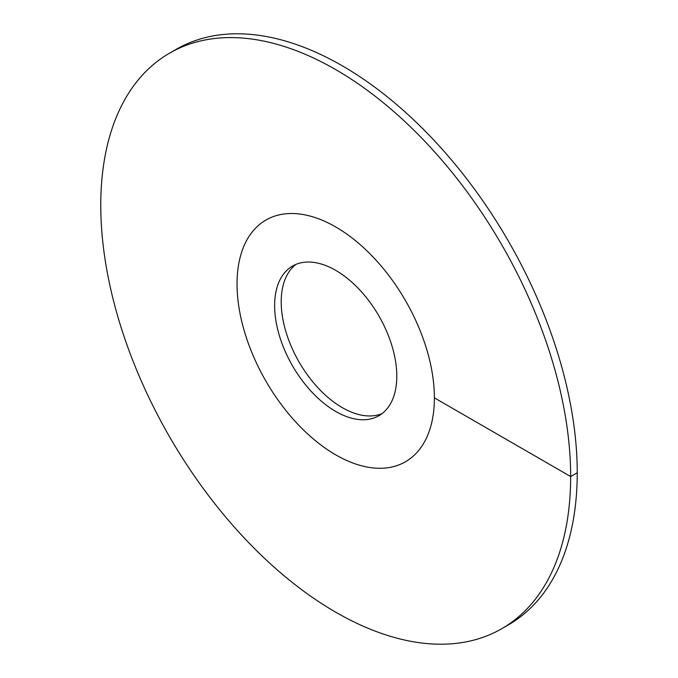 <?xml version="1.0" encoding="UTF-8"?>
<svg xmlns="http://www.w3.org/2000/svg" width="678" height="678" viewBox="0 0 678 678"><rect width="100%" height="100%" fill="white"/><g stroke="black" fill="none" stroke-linecap="round" stroke-linejoin="round"><path stroke-width="1.02" d="M335.712 454.845A139.549 80.572 -120 0 0 405.486 461.752A139.549 80.572 -120 0 0 426.877 349.933A139.549 80.572 -120 0 0 335.712 226.952A139.549 80.572 60 0 0 265.937 220.045A139.549 80.572 -120 0 0 237.037 283.929A139.549 80.572 60 0 0 297.947 424.369A139.549 80.572 60 0 0 405.486 461.752A139.549 80.572 60 0 0 434.386 397.867A139.549 80.572 -120 0 0 373.476 257.428A139.549 80.572 -120 0 0 265.937 220.045A139.549 80.572 60 0 0 244.546 331.873A139.549 80.572 60 0 0 335.712 454.845M335.712 411.436A86.386 49.875 60 0 1 279.277 335.305A86.386 49.875 60 0 1 292.515 266.081A86.386 49.875 60 0 1 335.712 270.361A86.386 49.875 -120 0 1 392.147 346.492A86.386 49.875 -120 0 1 378.909 415.716A86.386 49.875 -120 0 1 335.712 411.436M295.93 264.403A86.386 49.875 60 0 0 286.786 334.508A86.386 49.875 60 0 0 342.288 407.639A86.386 49.875 -120 0 0 382.07 413.597M434.386 397.867L570.656 476.541A332.262 191.832 -120 0 0 425.623 142.168A332.262 191.832 -120 0 0 169.585 53.147A332.262 191.832 -120 0 0 100.768 205.256A332.262 191.832 60 0 0 245.8 539.629A332.262 191.832 60 0 0 501.839 628.65A332.262 191.832 60 0 0 570.656 476.541L577.232 472.744A332.262 191.832 -120 0 0 432.2 138.371A332.262 191.832 -120 0 0 176.161 49.35L169.585 53.147M577.232 472.744A332.262 191.832 60 0 1 508.415 624.853L501.839 628.65"/></g></svg>
